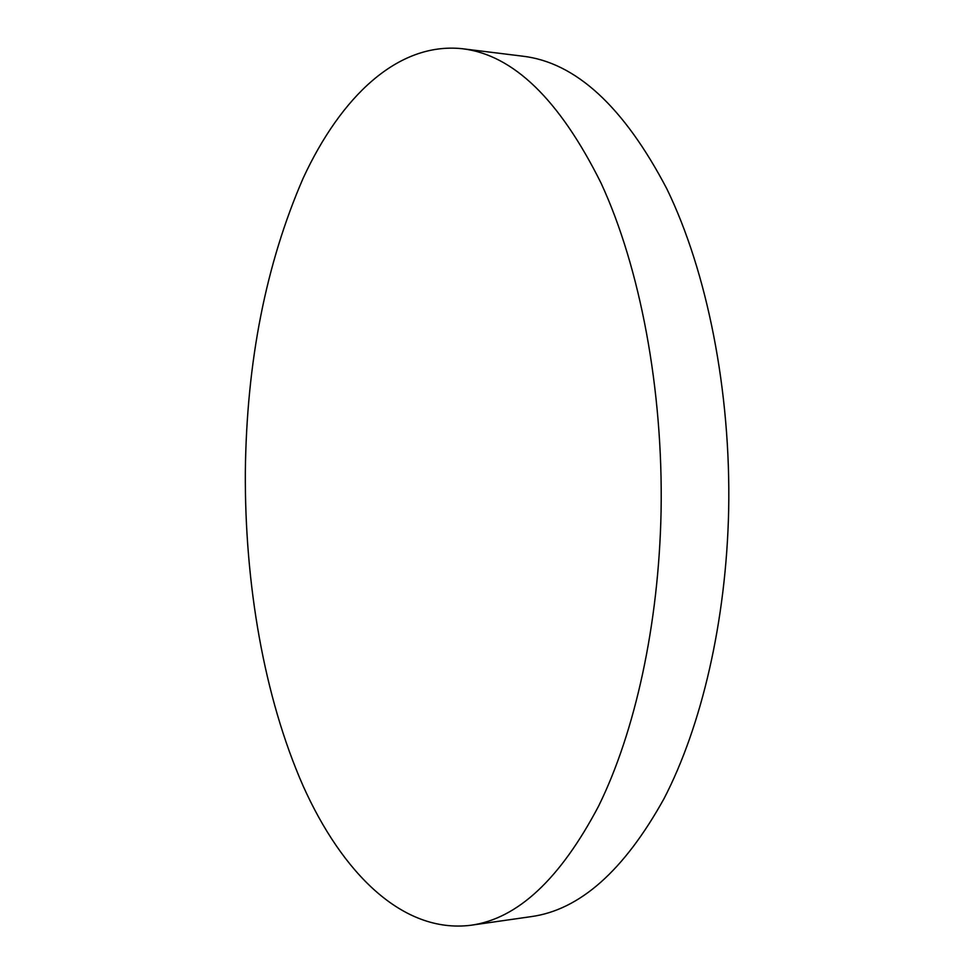 <?xml version="1.0" encoding="UTF-8"?>
<svg xmlns="http://www.w3.org/2000/svg" width="974" height="974" viewBox="0 0 974 974"><rect width="100%" height="100%" fill="white"/><g stroke="black" fill="none" stroke-linecap="round" stroke-linejoin="round"><path stroke-width="1.46" d="M462.126 48.7L522.758 56.188C575.756 62.421 623.774 106.641 666.837 188.846C706.929 271.296 731.024 390.708 728.662 510.327C726.263 621.168 701.56 726.263 664 798.692C624.054 870.683 579.749 910.008 531.073 916.644L470.6 925.3C402.554 933.616 342.178 873.106 303.011 785.701C264.051 697.019 244.632 583.767 245.338 471.733C246.617 361.731 265.926 263.82 303.255 177.986C340.766 97.12 397.514 41.967 462.126 48.7C513.115 54.641 559.429 99.47 601.092 183.185C639.906 267.18 663.306 389.259 661.078 511.557C658.814 624.882 634.938 732.229 598.681 805.948C560.123 879.181 517.425 918.969 470.6 925.3"/></g></svg>
